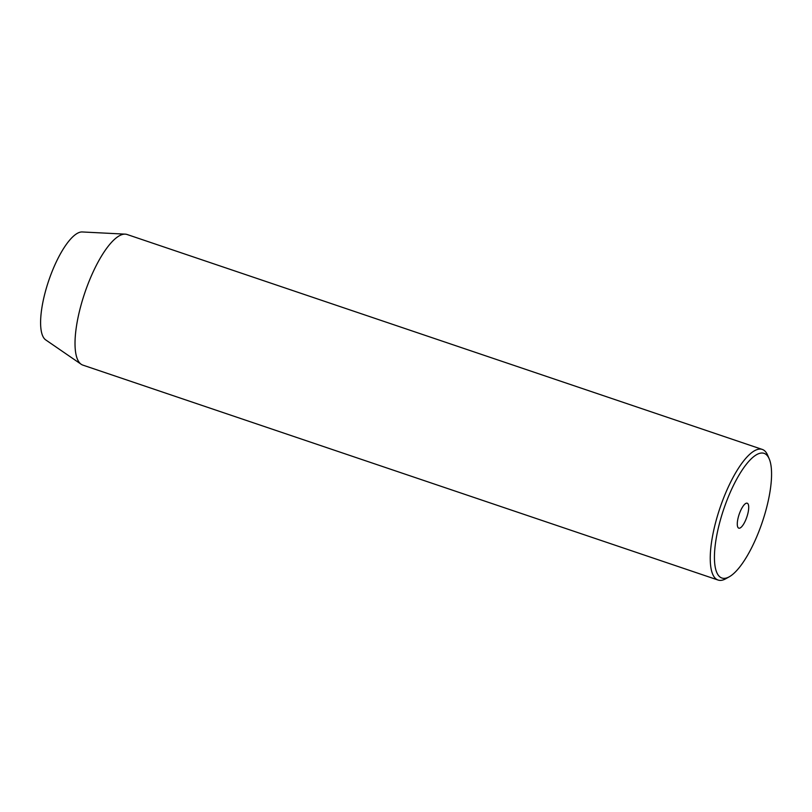 <?xml version="1.0" encoding="UTF-8"?>
<svg xmlns="http://www.w3.org/2000/svg" width="812" height="812" viewBox="0 0 812 812"><rect width="100%" height="100%" fill="white"/><g stroke="black" fill="none" stroke-linecap="round" stroke-linejoin="round"><path stroke-width="1.22" d="M747.639 514.412A13.165 4.07 108.7 0 0 747.223 503.217A13.165 4.07 108.7 0 0 738.362 516.96A13.165 4.07 108.7 0 0 738.778 528.155A13.165 4.07 108.7 0 0 747.639 514.412M719.828 522.055A65.813 20.341 108.7 0 0 729.308 576.764A65.813 20.341 108.7 0 0 766.173 509.317A65.813 20.341 108.7 0 0 769.208 458.851A65.813 20.341 108.7 0 0 746.076 464.626A65.813 20.341 108.7 0 0 719.828 522.055M729.308 576.764L725.837 578.712A68.949 21.305 -71.3 0 1 718.082 580.042A68.949 21.305 -71.3 0 1 715.9 521.405A68.949 21.305 -71.3 0 1 762.275 449.422A68.949 21.305 -71.3 0 1 767.634 455.187L769.208 458.851M762.275 449.422L127.048 234.485A68.949 21.305 108.7 0 0 125.2 234.14L82.225 231.958A57.185 17.671 108.7 0 0 45.289 291.955A57.185 17.671 108.7 0 0 45.705 339.893L81.18 364.263A68.949 21.305 108.7 0 0 82.844 365.106L718.082 580.042M125.2 234.14A68.949 21.305 108.7 0 0 80.672 306.469A68.949 21.305 108.7 0 0 81.18 364.263"/></g></svg>
